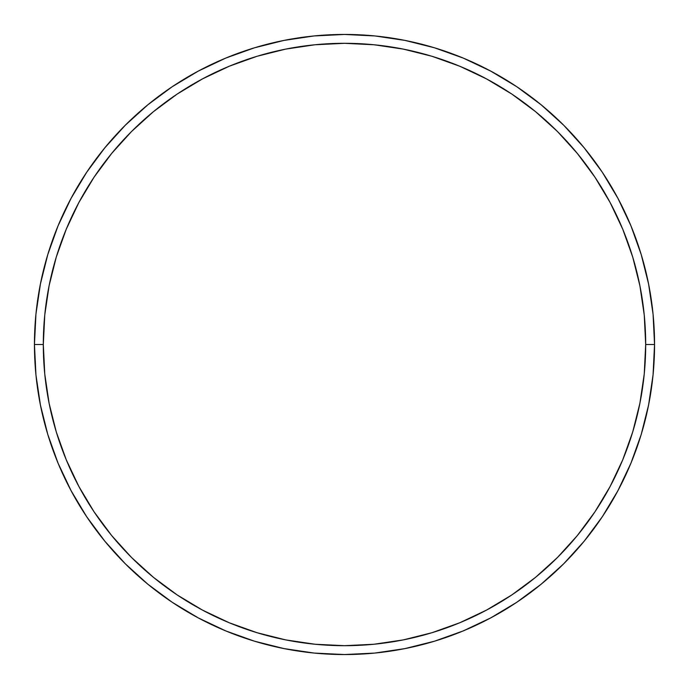 <?xml version="1.0" encoding="UTF-8"?>
<svg xmlns="http://www.w3.org/2000/svg" width="689" height="689" viewBox="0 0 689 689"><rect width="100%" height="100%" fill="white"/><g stroke="black" fill="none" stroke-linecap="round" stroke-linejoin="round"><path stroke-width="1.03" d="M34.45 344.5L43.312 344.5A301.188 301.188 0 0 1 344.5 43.312A301.188 301.188 0 0 1 645.688 344.5L654.55 344.5A310.05 310.05 0 0 0 344.5 34.45A310.05 310.05 0 0 0 34.45 344.5A310.05 310.05 0 0 1 344.5 34.45A310.05 310.05 0 0 1 654.55 344.5A310.05 310.05 0 0 1 344.5 654.55A310.05 310.05 0 0 1 34.45 344.5L35.94 314.106L40.41 284.014L47.799 254.499L58.048 225.846L71.062 198.346L86.702 172.241L104.831 147.808L125.26 125.26L147.808 104.831L172.241 86.702L198.346 71.062L225.846 58.048L254.499 47.799L284.014 40.41L314.106 35.94L344.5 34.45L374.894 35.94L404.986 40.41L434.501 47.799L463.154 58.048L490.654 71.062L516.759 86.702L541.192 104.831L563.74 125.26L584.169 147.808L602.298 172.241L617.938 198.346L630.952 225.846L641.201 254.499L648.59 284.014L653.06 314.106L654.55 344.5L653.06 374.894L648.59 404.986L641.201 434.501L630.952 463.154L617.938 490.654L602.298 516.759L584.169 541.192L563.74 563.74L541.192 584.169L516.759 602.298L490.654 617.938L463.154 630.952L434.501 641.201L404.986 648.59L374.894 653.06L344.5 654.55L314.106 653.06L284.014 648.59L254.499 641.201L225.846 630.952L198.346 617.938L172.241 602.298L147.808 584.169L125.26 563.74L104.831 541.192L86.702 516.759L71.062 490.654L58.048 463.154L47.799 434.501L40.41 404.986L35.94 374.894L34.45 344.5A310.05 310.05 0 0 0 344.5 654.55A310.05 310.05 0 0 0 654.55 344.5L645.688 344.5L644.241 314.976L639.9 285.737L632.726 257.066L622.761 229.239L610.127 202.523L594.934 177.168L577.322 153.423L557.479 131.521L535.577 111.678L511.832 94.066L486.477 78.873L459.761 66.239L431.934 56.274L403.263 49.1L374.024 44.759L344.5 43.312L314.976 44.759L285.737 49.1L257.066 56.274L229.239 66.239L202.523 78.873L177.168 94.066L153.423 111.678L131.521 131.521L111.678 153.423L94.066 177.168L78.873 202.523L66.239 229.239L56.274 257.066L49.1 285.737L44.759 314.976L43.312 344.5L44.759 374.024L49.1 403.263L56.274 431.934L66.239 459.761L78.873 486.477L94.066 511.832L111.678 535.577L131.521 557.479L153.423 577.322L177.168 594.934L202.523 610.127L229.239 622.761L257.066 632.726L285.737 639.9L314.976 644.241L344.5 645.688L374.024 644.241L403.263 639.9L431.934 632.726L459.761 622.761L486.477 610.127L511.832 594.934L535.577 577.322L557.479 557.479L577.322 535.577L594.934 511.832L610.127 486.477L622.761 459.761L632.726 431.934L639.9 403.263L644.241 374.024L645.688 344.5A301.188 301.188 0 0 1 344.5 645.688A301.188 301.188 0 0 1 43.312 344.5L34.45 344.5"/></g></svg>
